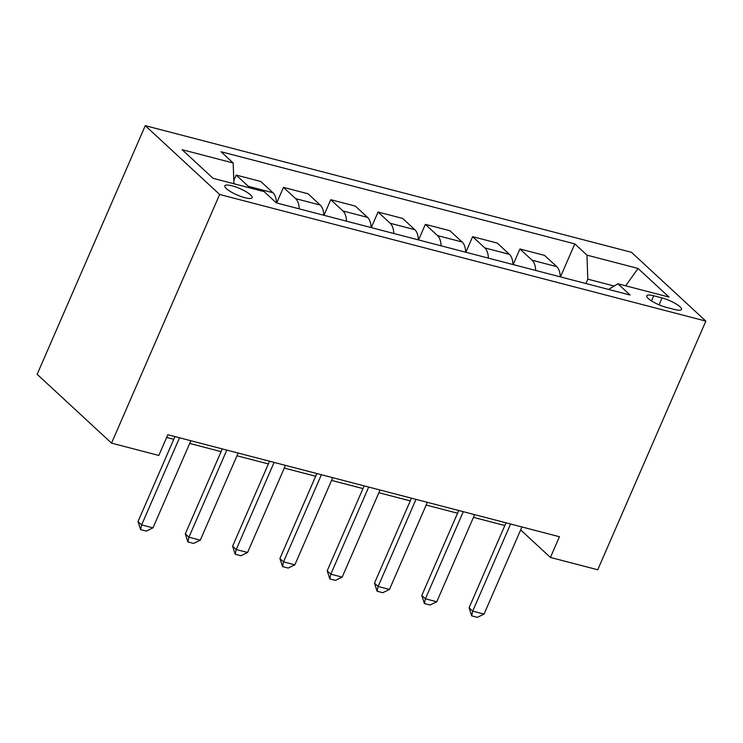 <?xml version="1.0" encoding="UTF-8"?>
<svg xmlns="http://www.w3.org/2000/svg" width="743" height="743" viewBox="0 0 743 743"><rect width="100%" height="100%" fill="white"/><g stroke="black" fill="none" stroke-linecap="round" stroke-linejoin="round"><path stroke-width="1.11" d="M244.893 197.712A14.869 3.483 23.5 0 0 252.1 197.684A14.869 3.483 23.5 0 0 246.109 191.74A14.869 3.483 23.5 0 0 232.03 185.806A14.869 3.483 23.5 0 0 224.823 185.824A14.869 3.483 23.5 0 0 230.813 191.778A14.869 3.483 23.5 0 0 244.893 197.712M219.649 194.471L111.534 443.125L37.15 374.314L145.266 125.66L631.466 252.304L705.85 321.115L219.649 194.471L145.266 125.66M520.657 529.908L550.433 557.454L559.451 536.734L167.834 434.729L158.826 455.45L111.534 443.125M662.05 297.952L653.729 295.779A14.405 3.371 23.5 0 0 646.744 295.807A14.405 3.371 23.5 0 0 652.549 301.565A14.405 3.371 23.5 0 0 666.192 307.314L674.514 309.478A14.405 3.371 23.5 0 0 681.498 309.459A14.405 3.371 23.5 0 0 675.693 303.692A14.405 3.371 23.5 0 0 662.05 297.952L659.06 304.834M614.173 286.027L587.797 279.164L586.97 255.146L574.803 243.89L221.033 151.739L233.191 162.996L233.915 183.762M586.97 255.146L638.042 268.446L669.006 297.089L617.925 283.789L608.526 289.417M233.191 162.996L182.109 149.687L213.074 178.329L264.155 191.638L276.312 202.885L630.083 295.036L617.925 283.789M550.433 557.454L597.734 569.77L705.85 321.115M166.655 437.441L173.778 439.299M189.688 443.441L221.07 451.614M236.98 455.765L268.372 463.938M284.281 468.081L315.664 476.254M331.573 480.396L362.965 488.578M378.865 492.72L410.257 500.893M426.166 505.036L457.549 513.218M473.458 517.36L504.85 525.533M585.902 283.529L587.797 279.164M574.803 243.89L560.454 276.898M560.278 276.851A18.594 10.049 -75.4 0 0 556.693 266.635L544.535 255.388L519.942 248.979L513.153 264.582M249.611 187.849A18.594 10.049 -75.4 0 0 248.329 186.317L236.163 175.06L233.804 180.503M236.163 175.06L260.756 181.468L272.922 192.725A18.594 10.049 -75.4 0 1 276.498 202.932M299.197 208.848A18.594 10.049 -75.4 0 0 295.621 198.632L283.464 187.385L276.675 202.978M283.464 187.385L308.057 193.784L320.214 205.04A18.594 10.049 -75.4 0 1 323.79 215.256M346.498 221.163A18.594 10.049 -75.4 0 0 342.922 210.956L330.756 199.7L323.976 215.303M330.756 199.7L355.349 206.108L367.516 217.355A18.594 10.049 -75.4 0 1 371.091 227.572M393.79 233.488A18.594 10.049 -75.4 0 0 390.214 223.272L378.048 212.024L371.268 227.618M378.048 212.024L402.641 218.423L414.808 229.68A18.594 10.049 -75.4 0 1 418.383 239.896M441.091 245.803A18.594 10.049 -75.4 0 0 437.506 235.596L425.349 224.34L418.569 239.943M425.349 224.34L449.942 230.748L462.1 241.995A18.594 10.049 -75.4 0 1 465.685 252.211M488.383 258.127A18.594 10.049 -75.4 0 0 484.808 247.911L472.641 236.664L465.861 252.258M472.641 236.664L497.234 243.063L509.401 254.32A18.594 10.049 -75.4 0 1 512.976 264.536M535.675 270.443A18.594 10.049 -75.4 0 0 532.099 260.226L519.942 248.979M625.68 285.804L638.042 268.446M521.939 526.963L484.055 614.08L477.368 617.34L471.694 615.863L472.706 611.127L469.084 607.783L506.029 522.812M484.055 614.08L472.706 611.127L510.59 524.001M471.694 615.863L469.084 607.783M474.647 514.639L436.763 601.765L430.076 605.016L424.392 603.539L425.414 598.812L421.792 595.459L458.737 510.497M436.763 601.765L425.414 598.812L463.288 511.686M424.392 603.539L421.792 595.459M427.346 502.324L389.462 589.44L382.775 592.7L377.1 591.224L378.113 586.487L374.491 583.144L411.436 498.181M389.462 589.44L378.113 586.487L415.996 499.361M377.1 591.224L374.491 583.144M380.054 489.999L342.17 577.125L335.483 580.376L329.808 578.899L330.821 574.172L327.199 570.819L364.144 485.857M342.17 577.125L330.821 574.172L368.704 487.046M329.808 578.899L327.199 570.819M332.753 477.684L294.869 564.81L288.182 568.061L282.507 566.584L283.52 561.847L279.907 558.504L316.843 473.542M294.869 564.81L283.52 561.847L321.403 474.721M282.507 566.584L279.907 558.504M285.461 465.359L247.577 552.486L240.89 555.736L235.215 554.259L236.228 549.532L232.605 546.179L269.551 461.217M247.577 552.486L236.228 549.532L274.111 462.406M235.215 554.259L232.605 546.179M238.159 453.044L200.285 540.17L193.589 543.421L187.914 541.944L188.926 537.208L185.313 533.864L222.259 448.902M200.285 540.17L188.926 537.208L226.81 450.091M187.914 541.944L185.313 533.864M190.867 440.72L152.984 527.846L146.297 531.106L140.622 529.62L141.634 524.892L138.012 521.54L174.958 436.578M152.984 527.846L141.634 524.892L179.518 437.766M140.622 529.62L138.012 521.54M532.099 260.226L556.693 266.635M484.808 247.911L509.401 254.32M437.506 235.596L462.1 241.995M390.214 223.272L414.808 229.68M342.922 210.956L367.516 217.355M295.621 198.632L320.214 205.04M248.329 186.317L272.922 192.725M651.49 300.924L653.729 295.779"/></g></svg>
